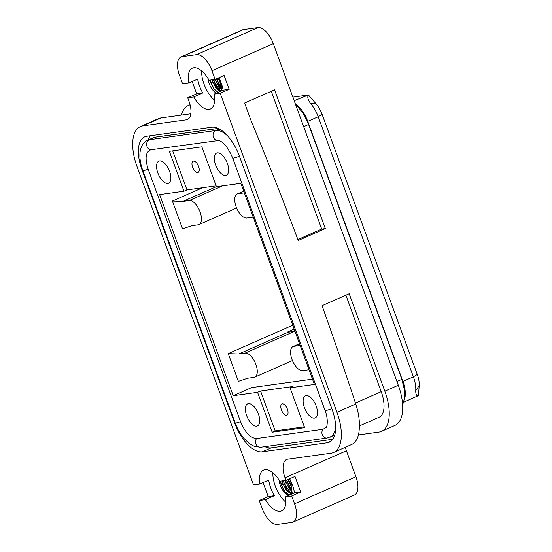 <?xml version="1.0" encoding="UTF-8"?>
<svg xmlns="http://www.w3.org/2000/svg" width="552" height="552" viewBox="0 0 552 552"><rect width="100%" height="100%" fill="white"/><g stroke="black" fill="none" stroke-linecap="round" stroke-linejoin="round"><path stroke-width="0.83" d="M272.874 472.781A22.308 10.612 -113.8 0 0 285.832 502.196M279.091 480.102A11.896 5.658 -113.8 0 0 286.881 494.64A11.896 5.658 -113.8 0 0 288.641 495.482M292.084 484.083L291.994 484.09A11.896 5.658 -113.8 0 0 289.462 478.874M293.402 487.989L292.608 493.736M294.492 492.908L285.508 496.862A22.308 10.612 66.2 0 1 281.617 510.869A22.308 10.612 66.2 0 1 274.109 509.434A22.308 10.612 66.2 0 1 265.436 499.65L274.413 495.696A22.308 10.612 66.2 0 1 268.707 480.088L259.723 484.049A22.308 10.612 66.2 0 1 263.621 470.035A22.308 10.612 66.2 0 1 271.129 471.477A22.308 10.612 66.2 0 1 279.802 481.254L286.005 480.399L294.982 476.438L300.695 492.046L294.492 492.908A22.308 10.612 66.2 0 0 289.627 478.798M284.225 491.094L287.316 494.454L288.951 495.344M282.376 480.902L282.983 484.194L281.32 484.559L280.402 481.171L281.14 484.573L284.17 491.018L289.434 495.137M283.549 480.737L283.783 481.937L283.535 480.737M287.219 489.776L289.69 492.632M288.475 479.308L288.965 481.558L287.123 481.93L286.667 480.102L290.159 488.382L291.808 490.404M290.214 488.458L291.801 490.459M220.193 93.26L214.162 94.102A22.308 10.612 66.2 0 1 210.409 108.999A22.308 10.612 66.2 0 1 202.901 107.564A22.308 10.612 66.2 0 1 193.745 96.938L202.722 92.977A22.308 10.612 66.2 0 1 197.644 79.108L188.667 83.069A22.308 10.612 66.2 0 1 192.42 68.165A22.308 10.612 66.2 0 1 199.921 69.6A22.308 10.612 66.2 0 1 209.084 80.226L215.114 79.391L224.098 75.431L229.177 89.307L220.193 93.26L336.941 412.282A40.903 19.451 66.2 0 1 333.58 452.467A40.903 19.451 66.2 0 1 331.048 453.185L287.73 459.202A18.595 8.846 66.2 0 0 286.578 459.526A18.595 8.846 66.2 0 0 285.053 477.797L286.005 480.399M259.723 484.049L253.52 484.911L137.089 166.752A40.903 19.451 66.2 0 1 140.45 126.567A40.903 19.451 66.2 0 1 142.982 125.856L186.3 119.832A18.595 8.846 66.2 0 0 187.452 119.508A18.595 8.846 66.2 0 0 188.977 101.244L187.708 97.773L193.745 96.938M332.062 409.315A33.465 15.918 66.2 0 1 329.309 442.2A33.465 15.918 66.2 0 1 327.239 442.78L262.269 451.812A33.465 15.918 66.2 0 1 234.607 422.86L141.968 169.719A33.465 15.918 66.2 0 1 144.721 136.841A33.465 15.918 66.2 0 1 146.791 136.254L211.761 127.229A33.465 15.918 66.2 0 1 239.423 156.181L332.062 409.315M285.508 496.862L291.718 496L294.568 503.803A18.595 8.846 66.2 0 1 293.043 522.068A18.595 8.846 66.2 0 1 291.891 522.392L277.456 524.4A18.595 8.846 66.2 0 1 262.083 508.316L259.233 500.512L265.436 499.65M259.233 500.512L268.21 496.558L274.413 495.696M263.09 482.565L268.21 496.558M291.718 496L300.695 492.046M285.053 477.797L346.414 450.756A18.595 8.846 66.2 0 1 345.331 447.292M346.414 450.756L355.93 476.762A18.595 8.846 66.2 0 1 354.405 495.034L293.043 522.068M188.667 83.069L182.629 83.904L179.462 75.238A18.595 8.846 66.2 0 1 180.987 56.966L242.349 29.932A18.595 8.846 66.2 0 1 243.501 29.608L257.936 27.6A18.595 8.846 66.2 0 1 273.309 43.684L398.302 385.248A40.903 19.451 66.2 0 1 394.942 425.433L381.473 431.367A40.903 19.451 66.2 0 1 378.934 432.085L358.414 434.935M214.162 94.102L223.139 90.142L229.177 89.307M333.58 452.467L351.541 444.56A40.903 19.451 66.2 0 0 359.242 429.27C359.904 421.659 358.745 413.227 355.757 403.988A3718.431 3241.42 82.1 0 0 322.071 305.684L349.174 293.74L384.834 391.182A40.903 19.451 66.2 0 1 381.473 431.367M180.987 56.966A18.595 8.846 66.2 0 1 182.139 56.642L196.574 54.634A18.595 8.846 66.2 0 1 211.947 70.718L215.114 79.391M298.218 240.486A3718.431 3241.42 82.1 0 0 250.843 120.025L244.626 103.031L274.558 89.845L325.314 228.549L298.218 240.486M140.45 126.567L158.41 118.652A40.903 19.451 66.2 0 1 160.942 117.942L190.833 113.788M187.708 97.773L196.691 93.819L202.722 92.977M192.186 81.517L196.691 93.819M214.631 100.326A22.308 10.612 66.2 0 1 201.666 70.904M218.861 77.742A22.308 10.612 66.2 0 1 223.139 90.142M150.248 135.778A33.465 15.918 -113.8 0 0 148.302 139.911M264.877 446.685A33.465 15.918 -113.8 0 0 271.246 447.851L332.759 439.302M181.47 115.085A40.903 19.451 66.2 0 1 188.342 105.466A40.903 19.451 66.2 0 1 190.102 104.887M216.315 93.15A11.896 5.658 66.2 0 1 215.68 92.77A11.896 5.658 66.2 0 1 207.883 78.232M212.099 79.812L212.568 81.972L210.733 82.345L210.181 80.074L210.733 82.345L213.762 88.796L217.702 92.536M213.817 88.872L217.502 92.626M216.812 87.554L219.282 90.411M219.806 86.236L221.393 88.237M218.744 77.791A11.896 5.658 66.2 0 1 221.669 90.79M359.428 425.916L379.086 417.257A26.027 12.379 -113.8 0 0 381.218 391.678L345.904 295.182M297.866 239.554L321.706 229.052L271.287 91.28M321.706 229.052L325.314 228.549M403.788 402.166L418.361 395.653A22.308 10.612 -113.8 0 0 418.478 395.577L419.189 385.648A18.016 8.57 -113.8 0 0 417.291 374.477L322.12 114.409L318.214 116.755A22.308 10.612 66.2 0 0 310.707 103.638C307.843 99.85 307.105 96.98 308.492 95.041L316.054 103.817A18.016 8.57 66.2 0 1 322.12 114.409M294.175 100.705L308.34 94.999A22.308 10.612 66.2 0 1 308.492 95.041M292.87 97.145L308.34 94.999M331.807 408.632A5.203 0.614 -20.1 0 1 325.052 410.495C328.964 420.203 326.577 428.449 326.17 427.386L323.058 429.277A5.203 4.54 82.1 0 0 322.465 435.197A5.203 4.54 82.1 0 0 327.17 438.033L334.705 435.169M323.058 429.277L256.639 438.509C250.511 438.226 245.143 432.616 240.548 421.666L148.171 169.222C144.693 158.12 145.631 151.634 150.972 149.758L218.62 140.505C223.463 141.76 228.148 147.612 232.668 158.051A5.203 0.614 -20.1 0 0 239.43 156.188M159.604 160.894A12.082 5.748 66.2 0 1 169.298 170.596A12.082 5.748 66.2 0 1 168.601 183.223A12.082 5.748 66.2 0 1 167.849 183.436A12.082 5.748 66.2 0 1 158.148 173.735A12.082 5.748 66.2 0 1 158.852 161.108A12.082 5.748 66.2 0 1 159.604 160.894M217.35 152.869A12.082 5.748 66.2 0 1 227.051 162.571A12.082 5.748 66.2 0 1 226.348 175.198A12.082 5.748 66.2 0 1 225.602 175.412A12.082 5.748 66.2 0 1 215.901 165.71A12.082 5.748 66.2 0 1 216.605 153.083A12.082 5.748 66.2 0 1 217.35 152.869M256.68 426.165A12.082 5.748 66.2 0 1 246.979 416.47A12.082 5.748 66.2 0 1 247.682 403.836A12.082 5.748 66.2 0 1 248.428 403.629A12.082 5.748 66.2 0 1 258.129 413.331A12.082 5.748 66.2 0 1 257.425 425.958A12.082 5.748 66.2 0 1 256.68 426.165M314.426 418.14A12.082 5.748 66.2 0 1 304.732 408.445A12.082 5.748 66.2 0 1 305.428 395.812A12.082 5.748 66.2 0 1 306.181 395.605A12.082 5.748 66.2 0 1 315.882 405.306A12.082 5.748 66.2 0 1 315.178 417.933A12.082 5.748 66.2 0 1 314.426 418.14M233.206 395.722L257.57 392.334L272.164 432.216L304.649 427.703L290.055 387.821L314.419 384.44L240.824 183.312L216.46 186.7L201.866 146.825L169.381 151.338L183.975 191.213L159.611 194.601L233.206 395.722L251.615 387.607L312.487 379.155M419.189 385.648L415.739 390.657C415.697 394.577 416.608 396.212 418.478 395.577M415.739 390.657A22.308 10.612 -113.8 0 0 413.386 376.83L318.214 116.755L307.74 121.371L402.912 381.446A22.308 10.612 -113.8 0 1 404.457 399.337M295.313 103.831A22.308 10.612 66.2 0 1 307.74 121.371M183.975 191.213L186.962 189.895L172.686 150.875M216.142 185.845L186.962 189.895M292.739 325.197L228.231 353.618L238.381 381.363L247.675 378.251L253.989 377.375A13.013 6.189 -113.8 0 0 254.796 377.147A13.013 6.189 -113.8 0 0 255.555 363.547A13.013 6.189 -113.8 0 0 245.109 353.101L238.788 353.977L243.28 351.997L288.178 332.214L294.492 331.338L245.109 353.101M172.396 201.045L182.546 228.79L191.841 225.671L198.154 224.795A13.013 6.189 -113.8 0 0 198.962 224.567A13.013 6.189 -113.8 0 0 199.72 210.967A13.013 6.189 -113.8 0 0 189.274 200.521L182.953 201.404L172.396 201.045L202.646 187.714M257.57 392.334L260.565 391.016L293.05 386.503L290.055 387.821M272.164 432.216L275.158 430.898L260.565 391.016M275.158 430.898L304.338 426.841M195.187 161.612A6.134 2.919 -113.8 0 0 193.117 161.218A6.134 2.919 -113.8 0 0 192.282 166.2A6.134 2.919 -113.8 0 0 196.001 172.051A6.134 2.919 -113.8 0 0 198.071 172.445A6.134 2.919 -113.8 0 0 198.906 167.463A6.134 2.919 -113.8 0 0 195.187 161.612M284.832 414.787A6.134 2.919 -113.8 0 0 286.895 415.18A6.134 2.919 -113.8 0 0 287.73 410.198A6.134 2.919 -113.8 0 0 284.011 404.347A6.134 2.919 -113.8 0 0 281.948 403.954A6.134 2.919 -113.8 0 0 281.113 408.935A6.134 2.919 -113.8 0 0 284.832 414.787M294.975 331.303A13.013 6.189 -113.8 0 0 294.492 331.338M182.953 201.404L216.439 186.645M300.157 345.448L293.837 346.325A13.013 6.189 -113.8 0 0 293.029 346.552A13.013 6.189 -113.8 0 0 292.27 360.152A13.013 6.189 -113.8 0 0 302.717 370.599L309.037 369.723M253.202 217.15L246.882 218.026A13.013 6.189 -113.8 0 1 236.435 207.58A13.013 6.189 -113.8 0 1 237.194 193.98A13.013 6.189 -113.8 0 1 238.002 193.752L244.322 192.876M228.231 353.618L238.788 353.977M288.178 332.214L287.219 332.18L294.175 329.116M220.641 81.793L220.345 82.303L221.062 82.138M221.248 90.976L221.248 85.105L220.351 82.303L221.607 90.818M291.884 483.78L290.752 484.525L292.567 484.049M280.63 481.144L281.32 484.559L284.639 491.342L288.841 494.709L291.704 493.081L291.656 487.333L290.938 484.511L291.401 494.268M336.941 412.282L355.757 403.988M384.834 391.182L398.302 385.248M211.947 70.718L273.309 43.684M294.568 503.803L355.93 476.762M142.982 125.856L160.942 117.942M186.3 119.832L188.467 118.88M142.43 169.519L141.968 169.719M235.055 422.659L234.607 422.86M271.246 447.851L262.269 451.812M331.145 441.062L327.239 442.78M182.139 56.642L243.501 29.608M196.574 54.634L257.936 27.6M355.447 403.036L381.218 391.678M417.291 374.477L413.386 376.83L402.912 381.446M316.054 103.817L310.707 103.638M189.274 200.521L222.566 185.851M299.557 343.806L293.837 346.325M243.722 191.233L238.002 193.752M303.648 126.594A5.023 0.593 -20.1 0 0 306.215 125.58A5.023 0.593 -20.1 0 0 308.492 124.193L302.848 112.829L295.375 103.99M396.916 381.466A5.023 0.593 -20.1 0 0 399.482 380.452A5.023 0.593 -20.1 0 0 401.759 379.065L308.492 124.193M218.233 78.018L218.557 79.336L216.901 79.695L221.435 87.913M216.639 78.722L219.751 86.153L221.4 88.182M218.557 77.942L218.557 79.336L221.2 84.911M215.239 79.336L215.563 80.654L213.907 81.013L219.82 90.411M213.548 79.612L213.721 81.027L216.757 87.478L219.441 90.431M215.57 79.26L215.563 80.654L221.207 89.017M210.381 80.047L210.912 82.338L214.038 88.865L218.068 92.377M220.345 82.303L221.117 84.566C221.421 88.996 221.11 90.907 220.193 90.307C220.006 91.363 218.413 90.349 215.404 87.25L220.227 90.397M212.575 80.578L212.568 81.972L218.682 90.514L221.179 84.822M216.901 79.695L216.37 78.391M216.467 78.798L219.862 86.319M213.907 81.013L216.867 87.637M210.912 82.338L213.872 88.955M218.84 78.977L220.848 83.69L218.84 78.977M215.846 80.295L218.564 86.16M212.893 81.855L215.57 87.478M218.875 79.219L220.903 83.856M218.399 85.933L221.283 88.762L218.399 85.933M290.131 479.978L291.539 483.876M286.847 480.026L287.309 481.917L291.842 490.135M288.965 480.164L288.965 481.558L291.608 487.133M285.46 480.468L285.97 482.876L284.315 483.241L290.235 492.632M283.742 480.709L284.128 483.248L287.164 489.7L289.848 492.653M285.977 481.482L285.97 482.876L291.615 491.239M290.752 484.525L291.525 486.788C291.829 491.218 291.518 493.129 290.6 492.529C290.414 493.585 288.82 492.57 285.819 489.472L290.635 492.625M282.983 482.807L282.693 480.854L282.983 484.194L289.089 492.736L291.587 487.043M289.8 479.419L291.366 483.925L289.772 479.295M287.309 481.917L290.269 488.541M284.315 483.241L287.275 489.859M281.32 484.559L284.28 491.176M289.248 481.199L291.256 485.912L289.248 481.199M286.253 482.517L285.784 480.426L286.288 482.758L288.972 488.382M283.3 484.076L285.977 489.7M289.282 481.441L291.311 486.077M288.806 488.154L291.697 490.983L288.806 488.154M150.972 149.758A5.203 4.54 -97.9 0 1 146.687 145.314A5.203 4.54 -97.9 0 1 149.392 139.725L155.077 137.22A1.856 1.621 -97.9 0 1 155.457 137.11L153.256 137.731A29.373 13.972 66.2 0 1 155.077 137.22L218.24 128.444M240.548 421.666A5.203 0.614 159.9 0 1 235.173 422.984C237.27 428.662 240.079 433.672 243.591 438.012L249.262 443.566L254.451 446.478L260.758 447.258L327.17 438.033M256.639 438.509A5.203 4.54 82.1 0 0 256.052 444.422A5.203 4.54 82.1 0 0 260.758 447.258M148.171 169.222A5.203 0.614 159.9 0 1 142.795 170.54L235.173 422.984M142.795 170.54C140.47 164.151 139.539 158.21 140.001 152.718C140.788 146.273 143.313 142.112 147.57 140.236A29.373 13.972 66.2 0 1 149.392 139.725L215.804 130.5A29.373 13.972 66.2 0 1 227.831 136.123M217.391 140.532A5.203 4.54 -97.9 0 1 213.1 136.089A5.203 4.54 -97.9 0 1 215.804 130.5L219.275 128.968M335.616 425.606A29.373 13.972 66.2 0 1 330.055 437.218M188.342 105.466L190.06 104.707M292.436 360.559L254.796 377.147M236.601 207.98L198.962 224.567M299.515 343.696L293.029 346.552M243.68 191.123L237.194 193.98M401.759 379.065L404.478 389.878L404.671 397.709L402.636 404.947M218.143 128.402L155.457 137.11M325.052 410.495L232.668 158.051M147.57 140.236L153.256 137.731"/></g></svg>
